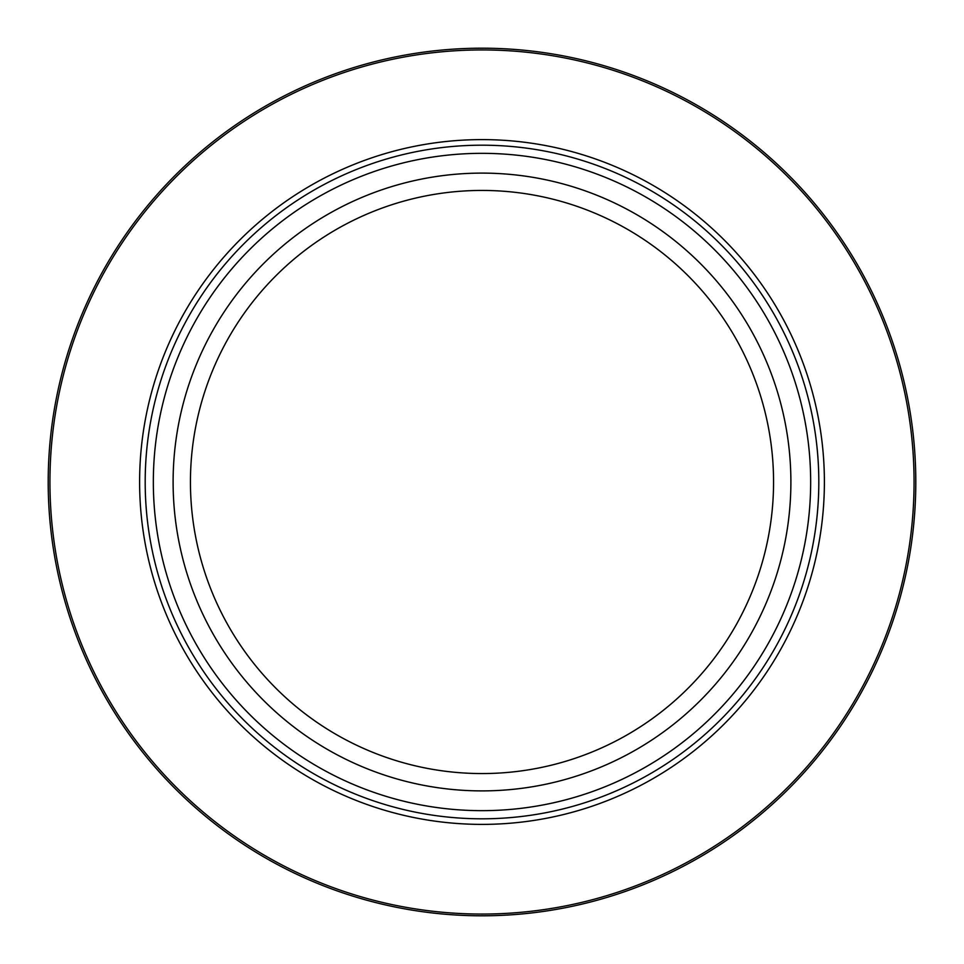 <?xml version="1.0" encoding="UTF-8"?>
<svg xmlns="http://www.w3.org/2000/svg" width="964" height="964" viewBox="0 0 964 964"><rect width="100%" height="100%" fill="white"/><g stroke="black" fill="none" stroke-linecap="round" stroke-linejoin="round"><path stroke-width="1.45" d="M915.8 482A433.8 433.8 0 0 1 482 915.8A433.8 433.8 0 0 1 48.2 482A433.8 433.8 0 0 1 482 48.2A433.8 433.8 0 0 1 915.8 482M914.065 482A432.065 432.065 0 0 0 482 49.935A432.065 432.065 0 0 0 49.935 482A432.065 432.065 0 0 0 482 914.065A432.065 432.065 0 0 0 914.065 482M824.389 482A342.389 342.389 0 0 1 482 824.389A342.389 342.389 0 0 1 139.611 482A342.389 342.389 0 0 1 482 139.611A342.389 342.389 0 0 1 824.389 482M810.664 482A328.664 328.664 0 0 1 482 810.664A328.664 328.664 0 0 1 153.336 482A328.664 328.664 0 0 1 482 153.336A328.664 328.664 0 0 1 810.664 482M818.81 482A336.81 336.81 0 0 1 482 818.81A336.81 336.81 0 0 1 145.19 482A336.81 336.81 0 0 1 482 145.19A336.81 336.81 0 0 1 818.81 482M790.89 482A308.89 308.89 0 0 0 482 173.11A308.89 308.89 0 0 0 173.11 482A308.89 308.89 0 0 0 482 790.89A308.89 308.89 0 0 0 790.89 482M773.562 482A291.562 291.562 0 0 1 482 773.562A291.562 291.562 0 0 1 190.438 482A291.562 291.562 0 0 1 482 190.438A291.562 291.562 0 0 1 773.562 482"/></g></svg>
